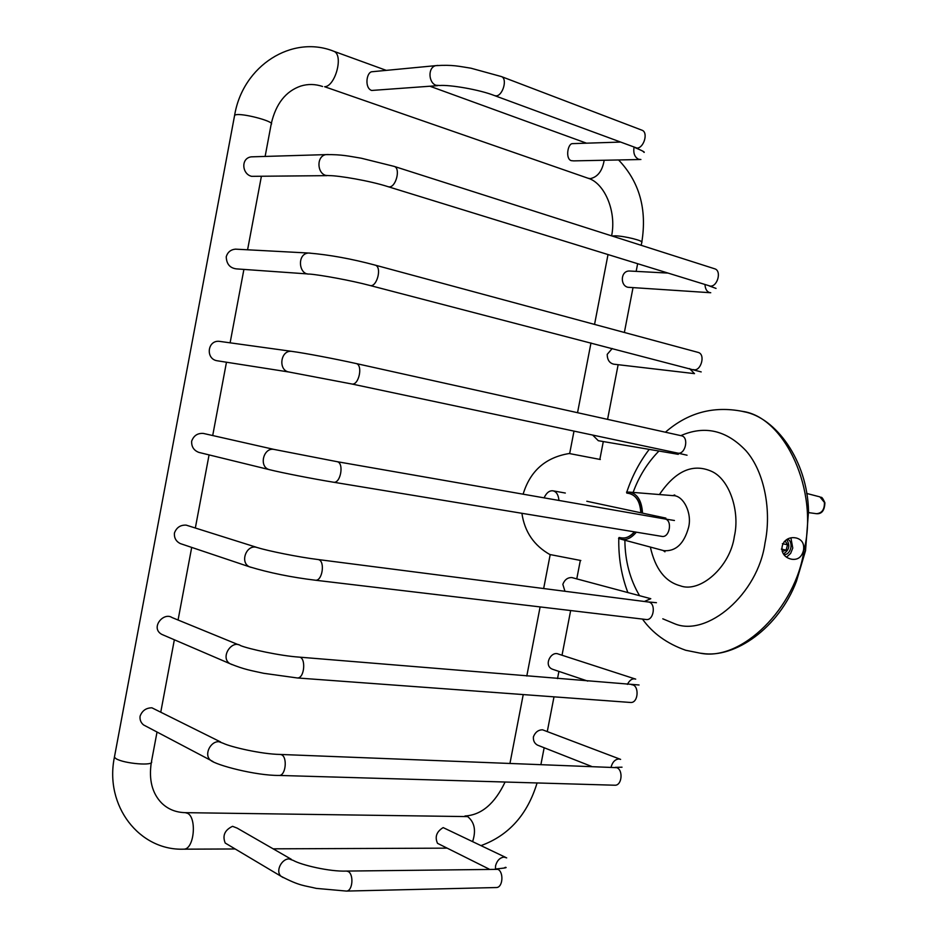<?xml version="1.0" encoding="UTF-8"?>
<svg xmlns="http://www.w3.org/2000/svg" width="938" height="938" viewBox="0 0 938 938"><rect width="100%" height="100%" fill="white"/><g stroke="black" fill="none" stroke-linecap="round" stroke-linejoin="round"><path stroke-width="1.41" d="M743.728 411.7C775.714 417.316 807.524 460.535 808.521 511.339L805.531 550.7L796.479 581.161C778.997 627.745 734.806 658.828 702.046 653.387L700.463 653.223C741.665 661.571 795.811 607.789 803.96 550.43C819.085 491.324 785.059 416.73 742.193 411.325L743.728 411.7M784.274 554.628C787.474 554.546 789.679 552.248 790.875 547.722C791.484 543.524 790.476 540.698 787.838 539.244M786.806 556.926L790.652 553.373L792.762 548.05L790.957 538.201M803.491 550.348C801.779 557.113 797.839 560.068 791.695 559.236C775.597 556 781.049 534.367 796.62 538.084C802.154 539.772 804.452 543.864 803.491 550.348M636.339 532.186C631.297 538.166 626.197 540.511 621.038 539.209L618.541 538.271M626.514 492.145L629.175 492.098C637.254 493.482 641.709 500.493 642.53 513.145M786.794 539.76C790.265 545.541 789.198 550.219 783.593 553.795M784.25 541.507L785.223 541.097L787.533 544.79L786.103 550.125L782.198 551.544M781.366 549.093L786.103 550.125M782.374 543.688L787.533 544.79M600.32 459.491L569.19 453.511M549.774 554.499L580.821 560.514M544.099 497.844C546.455 492.767 549.422 490.422 552.986 490.832C556.422 491.618 558.415 494.818 558.954 500.446M437.683 85.663L371.671 90.458C364.648 88.254 366.183 73.164 371.542 71.78L373.523 71.593M573.669 160.879L571.183 160.644C565.333 158.757 567.642 144.1 572.203 143.643L573.165 143.62M227.055 844.141L225.214 843.039C222.259 835.641 224.71 830.06 232.542 826.319L237.15 828.113L291.226 859.231M489.015 869.034L437.518 843.332C434.646 836.907 436.522 831.666 443.158 827.597L505.547 857.332M164.256 635.448L161.77 634.369C150.045 627.956 163.435 611.728 172.053 617.556L238.381 644.723M553.291 669.509L552.716 669.31C543.067 665.957 550.876 650.702 558.321 654.032L635.167 678.96M146.586 726.528L143.561 724.933C140.841 722.682 139.68 719.774 140.079 716.21C142.13 710.687 146.07 707.885 151.897 707.803L220.594 741.958M591.644 766.452L537.521 745.135C534.496 743.459 533.124 740.692 533.405 736.846C535.211 732.238 538.236 729.893 542.492 729.787L619.912 759.112M250.985 567.338L249.473 566.81C269.312 572.813 291.261 577.28 315.332 580.212C322.379 581.361 325.322 561.264 318.568 559.646L318.017 559.529C298.577 557.16 267.553 550.805 257.716 547.675L255.664 547.124C245.955 545.435 239.894 562.648 249.473 566.81L180.237 543.559C176.004 541.367 174.069 537.884 174.409 533.112C176.473 527.519 180.401 524.858 186.181 525.128L256.262 547.217M564.934 591.233L562.835 584.339C564.653 579.684 567.666 577.433 571.875 577.574L650.468 598.62M307.84 273.943L236.341 268.878C229.869 268.022 226.504 263.977 226.234 256.754C227.641 252.17 230.701 249.637 235.426 249.145L237.232 249.238M694.167 373.594L613.815 364.19C609.512 363.182 607.308 359.911 607.203 354.376L612.233 348.49M326.905 175.652L251.642 176.332C242.027 174.257 240.538 158.135 251.314 156.845L254.057 156.763M710.183 292.703L627.921 287.274C619.936 285.644 620.51 270.566 629.574 271.023L667.633 273.064M288.881 371.999L217.03 360.743C205.281 358.867 207.427 339.662 219.68 341.385L292.281 351.433M675.348 452.608L678.291 454.332L598.303 440.708L592.687 435.08M269.968 469.809L269.335 469.645C282.197 472.858 312.893 478.826 333.494 482.214C340.67 483.797 344.305 462.833 337.141 461.684L274.095 449.431C263.449 447.109 258.466 466.843 269.335 469.645L198.903 452.409C193.826 450.475 191.411 446.758 191.645 441.223C193.709 435.595 197.625 433.004 203.394 433.438L274.259 449.466M621.038 539.209L663.764 550.653C675.723 551.614 683.99 543.888 688.562 527.461C692.303 513.027 683.298 495.252 673.109 495.651L629.175 492.098M624.872 540.229C625.048 560.901 629.949 579.391 639.564 595.689M662.791 618.81L674.434 623.664C706.912 637.617 758.127 594.117 765.021 542.891C771.552 512.136 765.056 472.529 746.073 450.838C726.575 430.249 704.825 425.172 680.836 435.631M658.933 451.037C647.501 462.715 638.895 476.504 633.127 492.415M650.351 547.053C655.216 568.756 665.112 581.642 680.05 585.722C699.983 593.59 730.28 566.833 734.36 536.36C740.105 511.585 729.694 479.435 711.649 471.38C692.948 463.067 675.536 470.794 659.426 494.537M819.882 496.87L824.432 502.428C824.596 509.522 821.934 513.274 816.447 513.696C821.735 514.165 824.561 510.53 824.901 502.791C821.184 494.631 821.348 498.43 819.882 496.87L806.68 493.447M634.405 531.858C630.148 536.606 625.845 538.611 621.472 537.873C626.221 538.506 630.617 536.513 634.639 531.905M626.76 493.06L629.304 493.529C636.269 495.381 640.115 501.795 640.83 512.781M494.725 95.664L496.179 95.864C502.733 95.805 507.786 78.769 501.443 76.588L642.049 130.23C648.604 132.504 643.703 148.263 636.972 148.087L494.725 95.664C478.826 89.356 449.454 84.725 439.922 85.487L436.053 85.288C428.514 82.872 427.587 67.653 435.654 65.66L437.835 65.425M634.088 147.325L633.912 148.134C633.302 153.586 634.862 157.291 638.579 159.249L640.9 159.507M225.214 843.039L281.048 876.28C300.113 886.269 304.487 885.449 316.258 888.38L346.392 891.077C352.782 891.147 353.931 874.31 348.209 871.519L346.474 871.074C329.742 871.812 301.321 865.024 293.395 860.486L289.115 858.915C281.635 858.692 275.162 871.308 281.048 876.28L283.112 877.558M495.428 868.94L495.569 865.774C497.011 860.58 499.825 857.684 503.987 857.098L506.696 857.883M346.474 871.074L497.902 869.35C503.87 871.93 502.991 887.583 496.378 887.536L346.392 891.077M232.014 664.608L229.869 663.647C219.82 657.444 231.897 639.399 240.609 645.625C249.051 649.037 280.075 655.838 299.116 657.116L639.048 684.986M635.706 679.124C632.529 678.151 629.75 679.898 627.393 684.388M161.77 634.369L229.869 663.647C244.724 669.732 251.255 670.518 263.742 673.308L297.205 677.951C304.768 678.737 306.163 657.01 299.116 657.116M297.205 677.951L630.535 702.468C638.684 703.265 639.353 684.799 631.778 684.752M143.561 724.933L210.546 760.226C215.975 765.185 255.84 775.679 279.114 775.445C285.762 775.878 287.603 757.259 281.588 754.773L280.286 754.445C261.538 754.211 230.736 746.953 223.303 743.318L218.953 741.712C210.546 741.032 203.593 754.773 210.546 760.226L213.078 761.621M611.072 767.202L611.095 767.073C612.479 762.043 615.094 759.334 618.916 758.948L620.616 759.381M280.286 754.445L616.735 767.659C623.313 769.828 622.058 785.634 614.894 785.223L279.114 775.445M644.406 601.446L650.784 598.702M318.017 559.529L648.885 602.067C656.19 603.638 653.809 620.698 646.212 619.526L315.332 580.212M310.255 253.108L308.614 253.037C296.689 253.518 298.624 275.104 309.399 274.06C319.67 274.775 350.976 280.403 369.947 285.48L701.202 371.917M694.507 373.641L689.559 368.587M374.426 264.985L375.083 265.102C382.481 266.802 376.748 287.884 369.947 285.48M235.426 249.145L308.614 253.037C329.379 254.784 351.539 258.806 375.083 265.102L698.095 352.395C706.044 354.283 700.733 372.034 693.393 369.595M388.262 186.744L389.235 186.885C395.942 187.319 400.889 168.254 394.195 166.401L714.768 268.819C721.943 270.883 717.394 286.911 710.242 286.102L388.262 186.744C369.994 180.776 338.466 175.558 329.344 175.629L325.791 175.406C317.009 173.096 316.329 156.294 325.838 154.618L328.23 154.5M704.977 284.601C705.259 288.892 706.76 291.542 709.48 292.55L710.746 292.738M351.703 383.97L288.716 371.964C277.988 370.17 280.474 349.968 291.601 351.34C304.815 353.098 335.57 358.961 356.006 363.51L681.457 435.771C689.242 437.155 685.42 454.813 677.811 453.124L351.867 384.005C358.937 385.588 363.264 364.73 356.006 363.51M662.662 518.562L665.886 518.116L586.813 501.255M336.988 461.66L665.019 518.984C672.722 520.238 669.638 538.013 661.9 536.395L333.26 482.167M612.104 236.024L615.398 235.825C624.544 236.013 644.488 240.937 641.733 242.52L641.193 245.31M611.611 235.86C616.794 210.651 603.978 182.746 588.138 178.267L590.319 178.63C597.752 177.001 602.372 170.88 604.178 160.257M588.138 178.267L324.618 86.73C335.276 86.577 344.047 54.533 333.623 51.215L386.292 70.373M265.126 156.435L271.141 124.391C275.702 122.01 245.991 113.744 236.775 114.6L234.664 115.081L234.488 116.031M157.033 732.027L151.499 761.445C154.676 766.276 124.179 763.696 116.124 758.736L114.401 757.259L114.624 756.016M151.276 762.664C148.732 779.759 152.144 793.185 161.5 802.916C167.855 809.189 175.781 812.437 185.278 812.66L187.706 813.352C197.015 818.03 194.201 849.558 183.742 849.171L235.18 848.972M185.278 812.66L467.663 816.599C474.534 822.169 476.211 830.435 472.67 841.398M642.46 619.08C652.625 633.279 667.035 643.667 685.701 650.257L700.463 653.223M742.193 411.325C713.372 405.744 687.789 412.708 665.417 432.207M649.225 449.384C639.528 462.035 632.06 476.27 626.795 492.11M618.799 538.4C618.388 557.559 621.413 575.604 627.874 592.558M663.635 550.618L664.948 551.825L663.189 550.5M672.675 495.616L674.762 494.959L673.109 495.651M808.568 512.605L816.447 513.696M641.111 512.84C640.584 502.1 636.656 495.663 629.304 493.529L629.304 493.529M619.08 537.497L621.472 537.873M569.296 453.5C545.529 457.392 530.146 470.958 523.123 494.185M521.903 513.297C524.6 531.893 534.085 545.728 550.36 554.815M565.321 493.036L552.986 490.832M371.542 71.78L435.654 65.66C453.089 64.546 458.846 66.364 470.958 68.204L501.443 76.588M639.81 159.53L573.681 160.879M619.995 142.095L572.203 143.643M635.483 147.841C647.314 152.8 643.527 152.202 644.16 152.425L642.929 151.241M496.096 868.928C504.574 868.142 507.681 867.603 505.441 867.31L503.858 868.142M552.705 669.31L587.751 681.094M622.023 767.19L615.316 767.366M656.424 602.7L648.299 601.95M251.314 156.845L325.838 154.618C342.452 154.43 348.608 156.177 361.329 158.229L394.195 166.401M709.21 285.914L716.046 288.412M677.635 453.089L687.038 455.211M674.434 520.496L664.854 518.949M618.588 159.964C639.388 181.726 647.138 209.08 641.827 242.039M586.508 143.186L430.026 86.273M322.59 86.484C315.238 83.998 307.969 83.845 300.805 86.05C285.797 91.209 275.96 103.684 271.317 123.441M183.742 849.171C139.445 850.848 104.388 805.953 114.401 757.259L234.664 115.081C242.989 65.461 292.187 34.6 333.623 51.215M261.362 176.461L247.585 249.789M243.903 269.417L230.115 342.827M226.468 362.232L212.703 435.537M209.068 454.895L195.35 527.942M191.704 547.405L178.068 620.018M174.351 639.786L160.832 711.766M273.146 848.831L447.168 848.151M464.99 815.978C481.37 815.087 494.736 803.76 505.09 782.022M537.075 782.96C527.473 814.536 508.853 835.406 481.206 845.537M509.979 763.298L523.228 694.577M526.793 676.028L540.112 606.921M543.665 588.501L550.172 554.745M569.671 453.546L573.997 431.117M577.538 412.697L590.975 342.956M594.551 324.407L608 254.644M540.921 764.493L544.157 747.75M547.311 731.417L553.995 696.84M557.524 678.584L558.907 671.397M562.026 655.228L570.656 610.544M576.776 578.852L580.305 560.572M599.851 459.362L603.298 441.564M607.578 419.368L618.142 364.694M624.368 332.462L633.009 287.708M636.163 271.375L637.629 263.789"/></g></svg>
